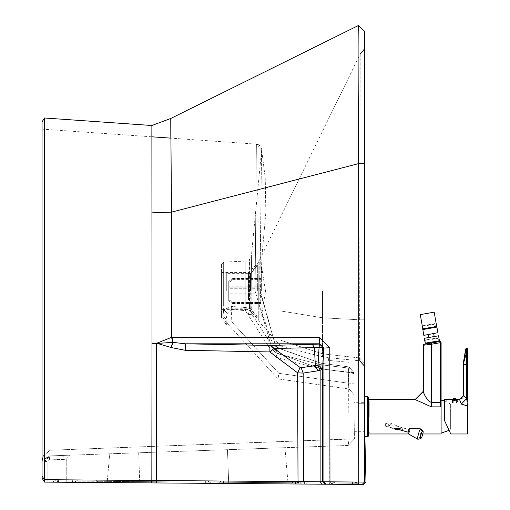 <?xml version="1.0" encoding="UTF-8"?>
<svg xmlns="http://www.w3.org/2000/svg" width="510" height="510" viewBox="0 0 510 510"><rect width="100%" height="100%" fill="white"/><g stroke="black" fill="none" stroke-linecap="round" stroke-linejoin="round"><path stroke-width="0.38" stroke-dasharray="2.55 1.91" d="M364.542 436.719L364.542 396.582M369.782 416.651L369.782 401.058L369.782 416.651M368.571 397.392L368.571 435.916M368.571 416.651L368.571 399.324L368.571 416.651M438.874 340.89L425.697 343.217L438.874 340.89M433.372 323.856L425.04 325.329L433.372 323.856M423.899 335.35L437.873 332.883M428.107 334.605L433.666 333.629L428.107 334.605M423.077 326.247L435.534 324.048L436.069 327.063L423.606 329.262L423.077 326.247L435.534 324.048L434.883 323.595L423.529 325.59L423.077 326.247M423.606 329.262L436.069 327.063M439.269 340.82L425.302 343.287M424.39 338.124L438.358 335.663M434.157 336.402L428.598 337.384L434.157 336.402M422.854 329.396L436.821 326.935M423.529 325.59L434.883 323.595M434.176 312.158L420.285 314.606M422.796 328.854L436.687 326.406M453.224 399.356L452.918 399.891L456.367 399.891L456.067 399.356M456.367 399.891L452.918 399.891M453.237 399.891L452.064 399.891L453.237 399.891L453.237 402.549L453.237 399.891L453.237 402.549L452.306 402.549L453.237 402.549L453.237 399.891M456.055 399.891L457.221 399.891L456.055 399.891L456.055 402.549L456.055 399.891M456.055 402.549L456.979 402.549L456.055 402.549M456.169 402.549L456.839 401.504L456.52 399.891L456.839 401.504L456.169 402.549M452.772 399.891L452.466 401.376L452.772 399.891M452.593 401.906L453.122 402.549L452.453 401.504L452.593 401.906L451.936 401.906L452.593 401.906M228.729 299.529L232.758 302.366L260.967 302.366L260.967 303.514L260.967 294.984L228.729 294.984L228.729 300.677L228.729 293.837L260.967 293.837L260.967 302.366M232.758 302.366L232.758 303.514L228.729 300.677M232.758 303.514L260.967 303.514M228.729 300.785L232.758 303.654L260.967 303.654L260.967 293.887L228.729 293.887L228.729 300.785L228.729 295.022L260.967 295.022L260.967 303.654M232.758 303.654L232.758 302.526L228.729 299.65M232.758 302.526L260.967 302.526M228.729 282.591L232.758 279.754L260.967 279.754L260.967 278.607L260.967 287.136L228.729 287.136L228.729 281.443L228.729 288.284L260.967 288.284L260.967 279.754M232.758 279.754L232.758 278.607L228.729 281.443M232.758 278.607L260.967 278.607M228.729 281.335L232.758 278.466L260.967 278.466L260.967 288.233L228.729 288.233L228.729 281.335L228.729 287.136M232.758 278.466L232.758 279.601L228.729 282.47M232.758 279.601L260.967 279.601M260.967 287.136L260.967 286.225L260.967 287.104L228.729 287.104M228.729 293.887L228.729 288.284M228.729 288.233L228.729 293.837M260.967 288.284L260.967 293.887M260.967 291.063L260.967 266.883L260.967 291.063M260.967 293.837L260.967 288.233M260.967 287.104L260.967 278.466M261.63 291.063L261.63 266.883L261.63 291.063M260.967 266.883L261.63 266.883L265.512 291.063L261.63 315.237L260.967 315.237M226.312 291.063L226.312 273.328L226.312 291.063M250.493 291.063L250.493 273.328L250.493 291.063M257.365 291.063L257.365 264.709L257.365 291.063M250.365 291.063L250.365 274.138L250.365 291.063M348.202 445.472L49.923 455.889L348.12 445.472L349.095 439.091L354.342 438.906L348.12 445.472L349.095 439.091L354.425 438.88L348.202 445.472L354.425 438.88L353.953 403.926L354.259 431.326L364.739 431.326L364.542 420.049L364.542 431.326M353.953 402.313L354.342 438.906L353.953 402.313L364.427 402.313M221.487 264.352L221.487 303.922L221.487 264.352L223.641 262.095L223.641 304.999L223.641 262.095L245.788 261.088L245.788 307.53L245.788 261.088L249.517 259.443L249.517 306.274L249.772 259.188L250.193 306.593L251.787 308.129L250.193 306.593L250.187 309.538L250.244 291.095L251.832 291.095L251.417 255.51L249.772 259.188L250.244 291.095L251.832 291.095L251.417 255.51L261.547 150.718L259.909 291.051L260.336 291.025L275.521 345.703L278.753 348.362L321.102 363.235L348.865 366.894L348.7 372.466L320.522 368.755L275.916 352.665L272.321 349.611L275.521 345.703L278.753 348.362L321.083 363.241L320.662 368.8L321.255 364.816L277.332 353.685L251.876 314.262L251.781 313.108L248.931 312.777L251.781 313.108L251.876 314.262L247.892 314.657L245.533 310.622L247.892 314.657L251.876 314.262L277.332 353.685L275.521 345.703L259.909 291.051L251.832 291.095L251.781 313.108L250.187 309.538L247.892 314.657L275.617 357.331L320.662 368.8L348.311 372.064L348.693 368.054L321.255 364.816L277.332 353.685L275.521 345.703L259.909 291.051L255.089 290.949L256.383 144.12L261.547 150.718L259.909 291.051L251.832 291.095L251.781 313.108L249.517 308.435L249.517 306.274L249.517 308.435L245.788 307.53L249.517 308.435L245.533 310.622L245.788 307.53L231.457 306.453L231.202 309.404L245.533 310.622L245.788 307.53L231.457 306.453L231.202 309.404L245.533 310.622L249.517 308.435L250.187 309.538L247.892 314.657L275.617 357.331L320.662 368.8L348.311 372.064L348.311 383.208L353.953 383.208L348.311 383.208L348.693 368.054L321.255 364.816L321.083 363.241L348.846 366.9L348.693 368.054L353.953 373.651L348.311 372.064L353.953 373.651L348.846 368.073L348.865 366.894L353.953 372.51L353.953 394.6L353.953 372.51L348.7 372.466L348.865 366.894L353.953 372.51L348.7 372.466L349.095 438.989L50.114 450.234L49.923 455.889L70.125 455.181L49.923 455.889L44.963 459.236L44.472 461.524L45.549 458.216L49.923 455.889L45.549 458.216L44.472 461.524L49.923 455.889L49.432 459.918L50.114 450.234L349.095 439.091L348.7 403.901L353.953 403.926L348.7 403.901L348.7 372.466L320.522 368.755L275.916 352.665L272.321 349.611L255.089 290.949L256.383 144.12L170.831 138.14L171.5 212.141L171.532 337.32L319.171 337.308L329.772 347.718L329.779 481.829L323.907 481.803L323.914 347.775L319.853 343.804L185.398 343.804L172.884 342.357L171.532 337.32L156.283 343.268L156.697 343.485L156.283 343.268M364.427 31.129L364.542 482.065L358.581 482.046M364.427 366.008L364.427 363.152L364.427 366.008L359.658 360.787L359.601 357.943L360.188 54.136L364.427 48.992L364.427 291.038L359.754 291.095L360.188 54.136L258.13 262.918L258.296 291.095L259.896 291.095L259.769 259.233L259.87 322.581L280.965 346.296L280.965 291.095L259.896 291.095L259.87 322.581L258.277 319.426L248.485 309.634L221.487 309.634L221.487 272.563L248.485 272.563L258.13 262.918L258.296 291.095L359.754 291.095L280.965 291.095L280.965 311.023L322.518 317.8L359.811 319.815L359.754 291.095L364.427 291.038M348.585 362.221L338.551 361.322L348.585 362.221L348.802 359.779L338.787 358.715L359.658 360.787L359.601 357.943L364.427 363.152L364.427 319.77L359.811 319.815L364.427 319.77M354.342 438.893L349.095 438.989L354.342 438.893M348.311 383.208L349.101 389.015L353.953 394.6L349.101 389.015L278.058 378.898L349.101 389.015L348.311 383.208L278.855 373.314L231.859 321.925L231.202 309.404L227.39 313.216L226.064 319.203L226.402 324.64L226.223 322.218L278.058 378.898L226.223 322.218L226.064 319.203L227.39 313.216L231.202 309.404L231.859 321.925L226.223 322.218L226.064 319.203L222.8 315.212L223.641 309.793L231.457 306.453L223.641 309.793L223.641 304.999L223.641 309.793L227.39 313.216L223.641 309.793L222.844 317.736L226.223 322.218L231.859 321.925L278.855 373.314L278.058 378.898L278.855 373.314L348.311 383.208M358.409 25.5C357.943 27.712 358.014 73.746 358.619 163.608L364.427 163.716M42.056 129.132L151.859 136.814L151.993 212.829L171.5 212.141L358.619 163.608L358.645 431.326M364.427 363.152L359.601 357.943L359.811 319.815L322.518 317.8L322.518 291.095L322.518 317.8L280.965 311.023L280.965 346.296L322.518 356.739L322.518 317.8L322.518 353.838L280.965 340.329L322.518 353.838L322.518 356.739L328.772 357.58L328.517 360.417L338.551 361.322L328.517 360.417M363.553 484.5L362.106 484.487L364.542 482.065L365.989 482.033M109.682 453.804L284.918 447.684L109.682 453.804L107.164 482.575L139.727 482.823L107.164 482.575L109.682 453.804M42.929 456.131L50.114 450.234L42.929 456.131L42.228 461.524L42.228 478.342L42.056 456.163L42.228 478.342L42.228 461.524L42.929 456.131L42.056 456.163L42.929 456.131L45.549 458.216L42.929 456.131M348.846 368.073L348.846 372.083L348.846 368.073M321.083 363.241L348.846 366.9L353.953 372.51L348.865 366.894L321.083 363.241L278.753 348.362L275.916 352.665L278.951 348.234L321.102 363.235L320.522 368.755L321.083 363.241M338.787 358.715L328.772 357.58L338.787 358.715M359.595 484.468L357.759 483.25L359.595 484.468L357.759 483.25L359.595 484.468L44.472 482.103L47.876 482.128L44.472 482.103L44.472 461.524L44.472 482.103L44.472 461.524L44.472 482.103L205.664 483.314L151.814 482.913L151.827 481.701L54.321 480.968L76.086 481.134L74.23 482.326L77.941 479.935L56.176 479.776L54.321 480.968L205.677 482.109L151.827 481.701L151.814 482.913L152.012 480.49L44.472 479.687L44.472 482.103M359.658 484.468L357.822 483.25L359.658 484.468L353.94 484.43L359.658 484.468L355.986 482.026L357.81 483.25L355.974 482.026L298.796 481.593L295.086 483.984L353.94 484.43L295.162 483.984L296.992 482.791L357.81 483.25L296.992 482.791L297.936 482.798L296.992 482.791L298.822 481.599L355.974 482.026M62.838 482.243L47.876 482.128L66.236 482.269L62.838 482.243L62.838 459.446L63.323 455.424L62.838 459.446L66.236 459.21L70.125 455.181L66.236 459.21L49.432 459.918L62.838 459.446L62.838 482.243M211.369 483.359L205.664 483.314L211.369 483.359L205.683 483.314L211.369 483.359L209.534 482.135L139.868 481.612L139.836 482.823L205.683 483.314L99.176 482.517L139.836 482.823L139.868 481.612L97.334 481.293L95.498 480.069L139.906 480.401L139.868 481.612L97.334 481.293L99.176 482.517L95.498 480.069L139.906 480.401L139.868 481.612L209.534 482.135L211.369 483.359M353.902 482.007L353.895 483.219L357.759 483.25L355.916 482.026L357.759 483.25L356.496 483.238L354.66 482.014L355.916 482.026L357.759 483.25L228.754 482.281L228.735 483.486L228.754 482.281L291.994 482.753L290.298 483.952L291.994 482.753L295.532 482.779L295.519 483.99L306.287 484.073L217.687 483.403L295.519 483.99L295.532 482.779L353.895 483.219L353.889 484.43L353.902 482.007L295.539 481.574L335.268 481.867L354.66 482.014L358.332 484.462L356.496 483.238L358.332 484.462L328.421 484.239L358.791 484.462L358.74 482.046M328.421 484.239L330.397 484.251L332.246 483.059L352.48 483.206L356.496 483.238L352.48 483.206L352.391 484.417L352.48 483.206L336.976 483.091L336.829 484.302L336.976 483.091L333.412 483.066L331.557 484.258L333.412 483.066L329.702 483.04L328.421 484.239L306.287 484.073L307.568 482.868L223.405 482.237L223.418 483.448L223.418 482.237L219.542 482.211L329.702 483.04L328.421 484.239L330.397 484.251L332.246 483.059L307.568 482.868L306.287 484.073L301.882 484.035L301.894 482.83L301.882 484.035L223.393 483.448L223.405 482.237L219.542 482.211L228.754 482.281L223.418 482.237L223.393 483.448M228.684 483.486L139.727 482.823L288.086 483.933L228.684 483.486L227.479 449.686L228.684 483.486M255.089 290.949L260.336 291.025L262.153 253.572L265.837 212.625L265.219 177.894L261.598 149.111L261.05 147.25L259.915 145.694L258.449 144.668L256.383 144.12L258.436 144.661L260.47 146.313L261.592 149.086L265.238 178.066L265.882 211.988L262.153 253.585L260.336 291.025L255.089 290.949L272.321 349.611L275.782 345.544L271.677 341.082L261.184 310.533L260.336 291.025M171.87 337.314L173.183 342.414L171.022 347.514L172.884 342.357L156.697 343.281M319.171 337.308L319.585 344.072L323.582 348.094L319.585 344.072M329.772 347.718L323.582 348.094L322.639 369.393L318.055 364.561L319.069 347.533L274.068 348.457L269.937 345.455L319.528 344.091L319.069 347.533L323.442 347.807M66.236 459.21L66.236 482.269L66.236 459.21M156.672 482.944L156.283 480.528L156.691 480.528L156.672 482.944L297.999 484.009L298.019 481.593L322.613 481.791L325.01 484.213M52.466 482.167L54.321 480.968L52.466 482.167M217.687 483.403L219.542 482.211L217.687 483.403M44.472 117.989L44.472 479.687M44.459 479.942L42.056 475.919M221.487 317.845L221.487 303.922L221.487 317.845L222.895 319.936L222.844 317.736L226.223 322.218L226.064 319.203L222.8 315.212L222.895 319.936L226.402 324.64M269.854 351.894L269.937 345.455L185.398 343.804L185.226 350.3L171.022 347.514M248.485 299.982L248.485 272.563L248.485 299.982M318.055 364.561L317.558 365.147L320.146 370.05L322.639 369.393L322.613 481.791L323.907 481.803L326.304 484.219M317.558 365.147L301.161 367.755L300.097 367.481L297.61 372.835L303.169 373.084L317.896 370.789L320.146 370.05L320.121 481.772L321.772 484.188M170.754 347.399L156.87 343.287M58.331 479.789L58.573 482.211L58.331 479.789L56.176 479.776L54.321 480.968L56.176 479.776L207.697 480.911L209.534 482.135L207.697 480.911L139.906 480.401L207.697 480.911L209.534 482.135L207.697 480.911L56.176 479.776L54.321 480.968L57.579 480.994L57.279 482.199L57.579 480.994L72.541 481.108L72.241 482.313L72.541 481.108L76.086 481.134L74.23 482.326M56.176 479.776L77.941 479.935L76.086 481.134L77.941 479.935L72.841 479.897L72.541 481.108L72.841 479.897M295.539 481.574L228.78 481.07L295.539 481.574L295.532 482.779L295.539 481.574M228.78 481.07L221.397 481.013L219.542 482.211L221.397 481.013L308.85 481.669L221.397 481.013L219.542 482.211L221.397 481.013L223.418 481.032L223.405 482.237L223.418 481.032L228.78 481.07L228.754 482.281L228.78 481.07M330.99 481.835L308.85 481.669L330.99 481.835L308.85 481.669L330.99 481.835L329.702 483.04L330.99 481.835L308.85 481.669L335.268 481.867L333.412 483.066L335.268 481.867M221.487 272.563L221.487 309.634M300.097 367.481L274.068 348.457L269.917 351.894M317.896 370.789L315.358 365.791L314.402 347.559L312.279 344.193M450.77 433.978L444.573 420.68L444.573 399.725L444.573 420.68L447.072 426.041L447.072 400.395L447.072 426.041L449.074 430.344L450.375 429.344L450.375 403.958L450.375 429.344M454.646 400.809L452.026 400.528L457.266 400.662L454.646 400.809M454.646 399.891L457.668 399.891L454.646 399.891M457.872 399.891L451.42 399.891L457.872 399.891L457.872 399.324L451.42 399.324L451.42 399.891M466.363 348.553L467.944 348.872L467.944 401.733L467.039 400.771L466.484 398.667L466.484 352.882L467.064 352.882L467.039 364.35L463.756 364.35L463.533 362.489L466.019 348.967L466.484 352.882L463.59 362.948M465.675 348.936L466.019 348.967M466.746 348.553L467.077 352.582L466.465 352.537M467.676 401.708L467.619 406.03L461.327 404.086L466.484 398.667L463.507 395.295L463.507 362.253M467.944 401.733L467.944 406.228M461.327 404.086L459.019 400.65M444.573 420.68L444.573 399.324M450.375 416.651L450.375 404.36L450.375 416.651M441.105 433.175L441.105 400.133L441.105 433.175M444.573 400.777L450.375 403.958M441.105 433.978L441.105 402.32L440.302 402.32L440.302 406.872L431.434 406.872L415.318 399.642L423.376 391.731L423.523 344.416M438.696 341.745L426.156 343.95L431.224 343.058L431.434 344.25L440.277 342.688L439.849 341.541L440.538 341.419L441.067 342.548L440.538 341.419M424.186 345.142L423.376 345.244M429.688 401.778L427.507 399.719L425.474 396.684M423.555 392.636L423.376 391.731M441.105 402.32L441.067 342.548L440.277 342.688L440.302 402.32L431.434 402.32L431.434 344.25M440.563 341.445L440.787 341.776M388.206 426.06L388.448 424.83L389.971 422.962L389.971 424.83L388.55 426.711L388.206 426.06M401.593 429.968L403.225 428.904L402.167 427.935M431.728 338.876L426.009 339.889L431.728 338.876M436.095 338.111L427.361 339.647L436.095 338.111M431.823 339.437L438.096 338.328L431.823 339.437M433.411 342.675L431.224 343.058M441.105 432.569L441.105 400.732L441.105 432.569M368.571 400.936L368.571 432.365L368.571 400.936M418.194 439.333L419.5 437.816L421.509 430.408L421.203 429.006M408.204 433.755L409.014 432.971L410.059 429.133L409.785 428.343M409.536 430.096L408.491 432.015L409.536 430.096M385.401 425.805L385.401 423.631L385.401 426.169L395.231 428.623M410.199 430.185L409.154 432.104L410.072 429.796L385.401 423.268L385.401 423.631M408.045 432.142L409.281 432.499L409.154 432.104M367.767 396.582L367.767 436.719M439.403 340.635L425.117 343.153M438.549 335.797L424.263 338.315M438.001 332.698L423.714 335.217M422.72 329.581L437.006 327.063M454.646 398.355L454.646 399.356L451.541 399.681L456.367 399.681M454.646 399.356L457.591 399.356L457.75 399.891M452.918 399.681L451.541 399.891M456.699 401.906L457.355 401.906L456.699 401.906M358.619 403.901L364.427 403.926M329.97 484.245L329.779 481.829L355.999 482.026M359.601 357.943L322.518 353.838L359.601 357.943M138.707 452.791L139.727 482.823L138.707 452.791M275.687 346.532L278.753 348.362L275.687 346.532M277.332 353.685L275.617 357.331L277.332 353.685M152.012 343.485L156.283 343.485L156.283 480.528L152.012 480.49L151.993 212.829M44.472 461.524L47.876 461.524L44.472 461.524L45.549 458.216L44.472 461.524L44.963 459.236M47.876 482.128L47.876 461.524L49.432 459.918L47.876 461.524L47.876 482.128M305.222 484.06L303.571 481.644L303.169 373.084L301.161 367.755M185.226 350.3L269.854 351.945L297.61 372.835L298.019 481.593L156.691 480.528L156.697 343.485M353.94 484.43L353.946 483.219L353.94 484.43M300.792 484.028L300.804 482.817L300.792 484.028M295.162 483.984L298.822 481.599M151.655 482.913L151.534 481.701L151.655 482.913L58.573 482.211M205.664 483.314L205.689 480.898L205.664 483.314M352.563 482.001L352.48 483.206L352.563 482.001L354.66 482.014L356.496 483.238L357.759 483.25L355.916 482.026M259.883 306.255L258.277 304.674L258.296 291.095L258.277 319.426L258.277 304.674L259.883 306.255M353.959 482.007L353.946 483.219L353.959 482.007M300.811 481.612L300.804 482.817L300.811 481.612M57.879 479.789L57.579 480.994L57.879 479.789M151.413 480.49L151.534 481.701L151.413 480.49M151.833 480.49L151.827 481.701L151.833 480.49M205.689 480.898L205.689 482.109L205.683 480.898M334.101 481.861L332.246 483.059L334.101 481.861M337.129 481.886L336.976 483.091L337.129 481.886M293.696 481.555L291.994 482.753L293.696 481.555M301.901 481.618L301.894 482.83L301.901 481.618L308.85 481.669L307.568 482.868L308.85 481.669M454.646 400.293L452.026 400.293L454.646 400.293M467.619 348.553L467.619 352.582L467.064 352.882M467.944 352.582L467.619 352.582L467.619 401.676M467.039 400.771L467.039 364.35M467.619 406.03L467.619 433.978M431.434 406.872L431.434 402.32M441.105 342.969L440.302 342.969M369.782 432.244L368.571 432.244M368.571 401.058L369.782 401.058M456.577 399.891L456.577 402.549M452.708 399.891L452.708 402.549M456.979 402.549L457.464 401.504L457.221 399.891M452.306 402.549L451.822 401.504L452.064 399.891M260.967 286.225L228.729 286.225M228.729 295.896L260.967 295.896M265.512 291.58L265.512 291.063M257.365 264.709L250.493 273.328L226.312 273.328M226.312 308.792L250.493 308.792L257.365 317.411M257.365 316.767L250.365 307.983L226.312 307.983M226.312 274.138L250.365 274.138L257.365 265.353M284.918 447.684L288.086 483.933M275.782 345.544L278.951 348.234L275.782 345.544M299.791 481.606L296.08 483.996M298.796 481.593L295.086 483.984M72.241 482.313L57.279 482.199M444.573 399.725L447.072 400.395M452.026 400.528L451.624 399.891M457.266 400.662L457.668 399.891M463.501 395.607L463.265 396.672M463.195 396.863L462.404 398.068M460.9 399.069L459.478 399.324M389.971 422.962L402.161 427.941M388.448 426.692L396.066 429.803M437.44 337.869L438.096 338.328L438.555 340.948M426.016 343.16L425.557 340.54L426.009 339.889M408.739 433.978L422.988 433.978"/><path stroke-width="0.76" d="M364.542 396.582L364.542 436.719L367.767 436.719L367.767 396.582L364.542 396.582M367.767 436.719L368.571 435.916L368.571 397.392L367.767 396.582M438.001 332.698L423.899 335.35L438.001 332.698L436.821 326.935L422.854 329.396L423.714 335.217M435.973 326.528L436.069 327.063M423.606 329.262L423.51 328.727M425.117 343.153L439.269 340.82L425.302 343.287L424.263 338.315L438.549 335.797L424.263 338.315M439.403 340.635L438.549 335.797M428.107 334.605L428.598 337.384M433.666 333.629L434.157 336.402M420.285 314.606L434.176 312.158L436.687 326.406L422.796 328.854L420.285 314.606M451.541 399.681L454.646 399.1L456.367 399.681M453.224 399.356L452.918 399.681M364.427 403.926L364.427 31.129L358.409 25.5C357.943 27.712 358.014 73.746 358.619 163.608L358.74 482.046L364.542 482.065L364.427 403.926L358.619 403.901M364.427 48.992L360.188 54.136L364.427 48.992L364.427 363.152M364.427 319.77L364.427 291.038M364.739 431.326L365.989 482.033L363.553 484.5L358.332 484.462M358.645 431.326L358.74 482.046L323.907 481.803L323.914 347.775L319.853 343.804L185.398 343.804L172.884 342.357L171.532 337.32L319.171 337.308L329.772 347.718L329.97 484.245L362.106 484.487L364.542 482.065L365.989 482.033M358.409 25.5L170.761 118.473L170.831 138.14L151.859 136.814L151.878 125.505L152.012 343.485L156.283 343.485L171.532 337.32L171.5 212.141L151.993 212.829M42.056 129.132L42.056 456.163L42.056 129.132M42.228 478.342L44.472 482.103L42.056 478.055L42.056 121.852L44.472 117.989L151.878 125.505L170.761 118.473L171.5 212.141L358.619 163.608L364.427 163.716M44.472 117.989L44.472 482.103L329.97 484.245M358.74 482.046L358.791 484.462L359.595 484.468M306.287 484.073L328.421 484.239M42.056 121.852L42.056 478.055L44.459 482.084L42.056 478.055M171.87 337.314L173.183 342.414L171.022 347.514L172.884 342.357L156.283 343.485L156.283 480.528L44.472 479.687M319.171 337.308L319.585 344.072L323.582 348.094L319.585 344.072M329.772 347.718L323.582 348.094L322.639 369.393L318.055 364.561L319.069 347.533L274.068 348.457L269.937 345.455L319.528 344.091L319.069 347.533L323.442 347.807M156.697 343.485L156.691 480.528L298.019 481.593L297.999 484.009L156.672 482.944L156.691 480.528L156.283 480.528L156.417 482.944L151.827 482.913L152.012 343.485M42.056 475.919L44.459 479.942M156.283 343.268L156.697 343.281M269.917 351.894L274.068 348.457L300.097 367.481L297.61 372.835L269.854 351.945L185.226 350.3L185.398 343.804L269.937 345.455L269.854 351.894M170.754 347.399L156.87 343.287M321.772 484.188L320.121 481.772L298.019 481.593L297.61 372.835L303.169 373.084L303.571 481.644L305.222 484.06L297.999 484.009M326.304 484.219L323.907 481.803L320.121 481.772L320.146 370.05L317.558 365.147L301.161 367.755L303.169 373.084L317.896 370.789L322.639 369.393L322.613 481.791L325.01 484.213M356.005 482.026L358.581 482.046M355.916 482.026L353.902 482.007M330.99 481.835L334.05 481.861M301.161 367.755L300.097 367.481M318.055 364.561L317.558 365.147M317.896 370.789L315.358 365.791L314.402 347.559L312.279 344.193M466.746 348.553L467.077 352.582L467.944 352.582L467.944 348.872L466.746 348.553L466.044 348.98L466.72 348.553L466.019 348.967L463.533 362.489L463.756 364.35L466.484 364.35L466.484 352.882L466.044 348.98L465.675 348.936L463.507 362.068L463.507 395.295L466.484 398.667L467.039 400.771L467.039 364.35L466.484 364.35L466.484 398.667L461.327 404.086L459.478 399.324L463.501 395.607L463.507 362.253M441.105 433.175L449.074 430.344L450.234 432.824L444.573 420.68L450.77 433.978L467.619 433.978L467.619 406.03L461.327 404.086M451.681 399.375L456.067 399.356M466.363 348.553L465.675 348.936M467.039 364.35L467.077 352.582L466.465 352.537M459.051 400.331L459.478 399.324L457.872 399.324M467.944 406.228L467.944 401.733L467.619 406.03L467.944 406.228L467.944 433.659L467.944 406.228L467.619 406.03M467.676 401.708L467.039 400.771M467.944 352.582L467.944 401.733M444.573 420.68L444.573 399.324L451.42 399.324M441.105 400.133L444.573 400.777M423.376 391.731L424.403 394.683L427.017 399.081L429.573 401.701L431.434 402.32L431.434 406.872L415.318 399.642L423.376 391.731L423.376 345.244L431.434 344.25L424.186 345.142M426.016 343.16L426.156 343.95L423.523 344.416L423.376 345.244L423.523 344.416L440.538 341.419L439.849 341.541L440.277 342.688L441.067 342.548L440.563 341.445M422.988 433.978L441.105 433.978L441.105 404.513L440.302 406.872L440.302 402.32L431.434 402.32L429.688 401.778M425.283 396.353L423.555 392.636M431.434 406.872L440.302 406.872L441.105 404.513L441.105 342.969L440.302 342.969L440.302 402.32L441.105 402.32M441.067 342.529L441.105 342.969M402.167 427.935L395.167 428.904L396.06 429.803L401.593 429.968M426.156 343.95L438.696 341.745L438.555 340.948M439.849 341.541L433.411 342.675M420.253 437.51L420.775 438.632L421.744 437.51L423.236 432.021L423.007 430.988L421.744 432.021L420.253 437.51M423.007 430.988L420.89 428.878L419.5 430.408L417.486 437.809L417.856 439.276L420.775 438.632M420.89 428.878L409.785 428.343L409.014 429.133L407.974 432.971L408.204 433.755L417.856 439.276M437.006 327.063L422.72 329.581M151.814 482.913L44.472 482.103M185.226 350.3L171.022 347.514M467.064 352.882L466.484 352.882L463.59 362.948M466.72 348.553L466.019 348.967M467.619 401.676L467.619 348.553M431.434 402.32L431.434 344.25L440.277 342.688M431.224 343.058L431.434 344.25M451.701 399.356L454.646 398.355L457.75 399.681M359.658 360.787L364.427 366.008L359.658 360.787M462.404 398.068L460.9 399.069M467.619 433.978L467.944 433.659M368.571 399.324L415.318 399.324L423.376 391.266M368.571 433.978L408.739 433.978M395.231 428.623L408.045 432.142"/></g></svg>
